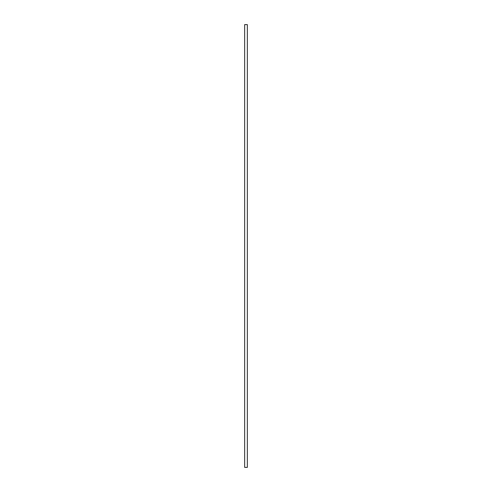 <?xml version="1.0" encoding="UTF-8"?>
<svg xmlns="http://www.w3.org/2000/svg" width="492" height="492" viewBox="0 0 492 492"><rect width="100%" height="100%" fill="white"/><g stroke="black" fill="none" stroke-linecap="round" stroke-linejoin="round"><path stroke-width="0.37" stroke-dasharray="2.46 1.84" d="M244.672 467.4L244.672 24.6L247.328 24.6L247.328 467.4L244.672 467.4"/><path stroke-width="0.74" d="M244.672 24.6L244.672 467.4L247.328 467.4L247.328 24.6L244.672 24.6"/></g></svg>
